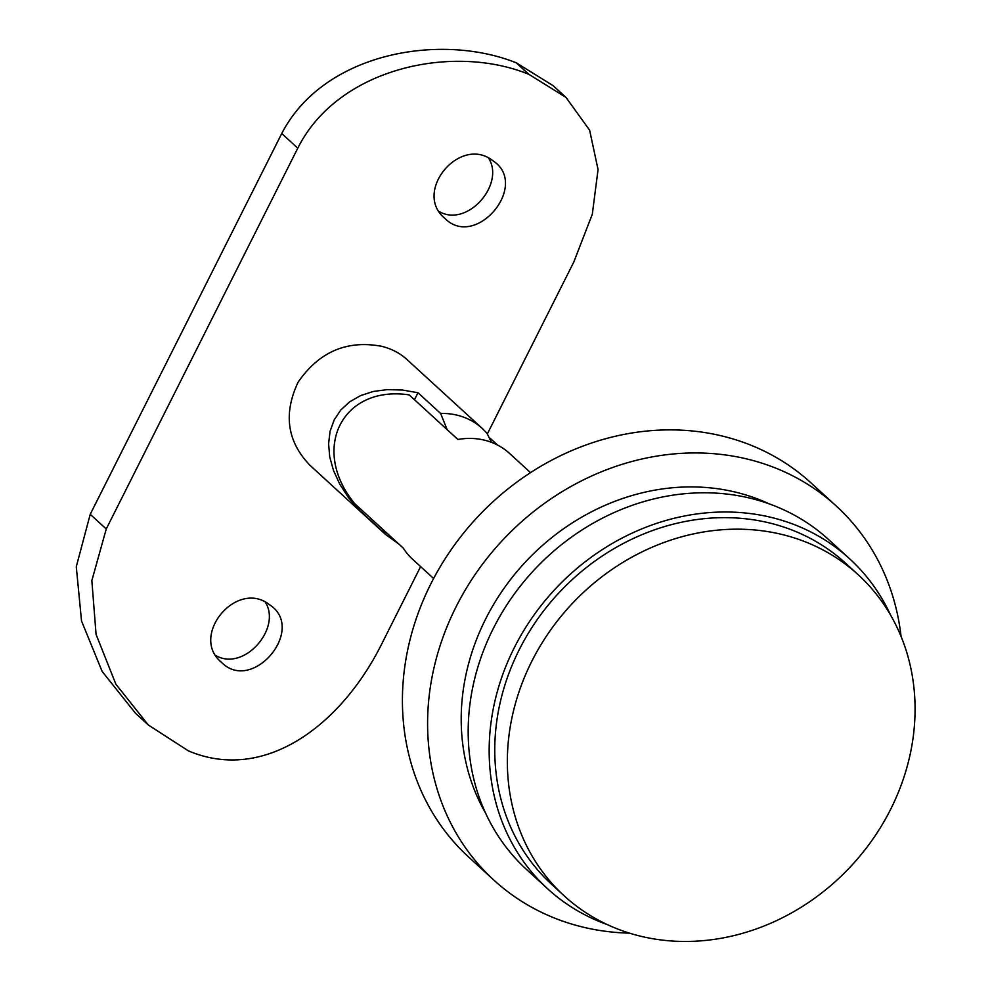 <?xml version="1.0" encoding="UTF-8"?>
<svg xmlns="http://www.w3.org/2000/svg" width="991" height="991" viewBox="0 0 991 991"><rect width="100%" height="100%" fill="white"/><g stroke="black" fill="none" stroke-linecap="round" stroke-linejoin="round"><path stroke-width="1.49" d="M216.038 655.683C244.418 671.749 282.076 627.873 265.179 601.958M439.36 211.665C467.74 227.732 505.385 183.868 488.489 157.941M487.448 433.736L573.789 262.058L592.308 214.205L598.056 169.572L589.62 130.168L565.972 97.403L528.983 74.399L516.385 62.879L553.189 85.709M516.385 62.879A253.572 36.865 -153.3 0 1 516.2 62.792L528.785 74.313C453.705 43.468 338.29 67.239 297.771 148.192L106.248 528.983L91.853 580.615L96.065 634.364L115.848 684.149L148.291 724.966L188.488 750.918A289.446 42.08 26.7 0 0 188.686 750.992C265.278 783.224 342.168 724.198 382.266 642.862L420.618 566.604M135.519 713.285L102.147 671.452L81.522 620.961L76.282 566.716L90.218 514.317L281.741 133.512C323.586 52.573 440.227 32.393 516.2 62.792M490.582 159.031L490.52 158.994C457.594 137.377 413.334 192.799 444.872 218.367C474.974 249.038 527.224 188.439 495.748 162.784L490.582 159.031M267.273 603.048L267.198 603.011C234.285 581.395 190.012 636.817 221.55 662.384C251.652 693.056 303.915 632.456 272.438 606.802L267.273 603.048M447.127 429.623L440.636 413.47L417.979 392.733L402.371 390.033L387.32 389.612L373.26 391.482L360.588 395.595L349.65 401.838L340.768 410.014L334.178 419.924L330.077 431.258L328.591 443.708L329.73 456.925L333.496 470.539L339.764 484.165L348.361 497.408L359.052 509.907L381.708 530.643A71.761 63.127 -47.5 0 0 385.388 534.347L309.985 465.324C287.142 441.577 283.178 413.879 298.093 382.216C319.077 351.805 346.912 339.826 381.622 346.293C391.532 348.758 399.955 353.143 406.905 359.448M359.052 509.907L359.832 508.346M414.461 399.72L417.979 392.733M381.708 530.643L387.357 533.53M440.636 413.47A71.761 63.127 -47.5 0 1 482.307 428.484L486.891 433.104L491.437 442.32M629.446 933.138A253.572 223.049 -47.5 0 1 552.334 917.183A253.572 223.049 -47.5 0 1 493.84 880.095A253.572 223.049 -47.5 0 1 500.529 542.461A253.572 223.049 -47.5 0 1 836.268 506.029A253.572 223.049 -47.5 0 1 901.054 636.42M836.268 506.029L811.096 482.976A253.572 223.049 132.5 0 0 752.603 445.888A253.572 223.049 132.5 0 0 450.843 550.154A253.572 223.049 132.5 0 0 468.669 857.054L493.84 880.095M768.83 503.725A217.686 191.486 132.5 0 0 523.805 563.768A217.686 191.486 132.5 0 0 485.602 813.115M849.646 558.813L828.662 539.612A223.669 196.751 132.5 0 0 532.514 571.745A223.669 196.751 132.5 0 0 526.617 869.565L547.602 888.766A223.669 196.751 -47.5 0 1 553.498 590.946A223.669 196.751 -47.5 0 1 849.646 558.813A223.669 196.751 -47.5 0 1 890.661 615.262M564.226 895.889L551.64 884.356A217.686 191.486 -47.5 0 1 536.342 620.899A217.686 191.486 -47.5 0 1 795.389 531.387A217.686 191.486 -47.5 0 1 845.608 563.222L858.194 574.743A217.686 191.486 -47.5 0 1 873.492 838.213A217.686 191.486 -47.5 0 1 614.445 927.725A217.686 191.486 -47.5 0 1 564.226 895.889A217.686 191.486 -47.5 0 1 569.974 606.021A217.686 191.486 -47.5 0 1 858.194 574.743M607.446 924.653A223.669 196.751 -47.5 0 1 599.196 921.481A223.669 196.751 -47.5 0 1 547.602 888.766M497.556 445.058L490.062 438.195M433.624 578.496L412.665 559.32A71.761 63.127 -47.5 0 1 403.25 548.085L354.567 503.515C309.948 449.059 342.229 384.88 409.196 394.901L457.879 439.459A71.761 63.127 -47.5 0 1 509.572 453.444L530.532 472.633M297.771 148.192L281.741 133.512M90.218 514.317L106.248 528.983M565.972 97.403L553.151 85.672M148.291 724.966L135.47 713.235M482.307 428.484L406.905 359.46M385.388 534.347L398.642 543.873"/></g></svg>
